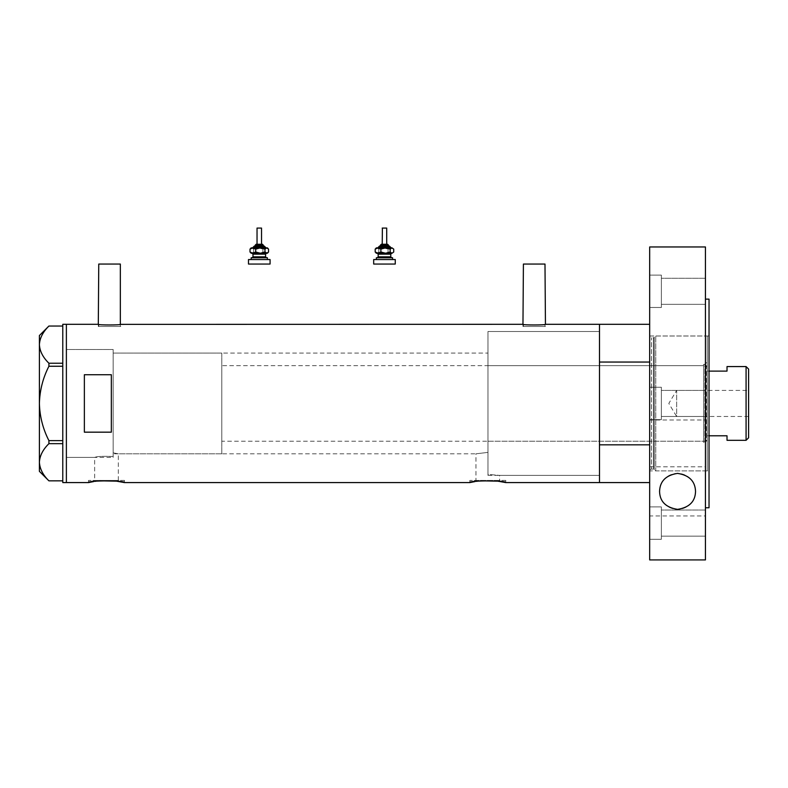 <?xml version="1.0" encoding="UTF-8"?>
<svg xmlns="http://www.w3.org/2000/svg" width="788" height="788" viewBox="0 0 788 788"><rect width="100%" height="100%" fill="white"/><g stroke="black" fill="none" stroke-linecap="round" stroke-linejoin="round"><path stroke-width="0.59" stroke-dasharray="3.94 2.96" d="M113.147 457.404L113.147 403.446L113.147 457.404L66.379 457.404L66.379 324.301L66.379 482.581L66.379 349.488L66.379 457.404L66.379 349.488L113.147 349.488L113.147 456.508L113.147 349.488L66.379 349.488L66.379 457.404L94.658 457.404C96.944 456.39 103.1 456.085 113.147 456.508L113.147 452.844L118.328 453.809L113.147 452.844L113.147 353.083L113.147 456.508C103.1 456.085 96.944 456.39 94.658 457.404L94.658 480.424L118.328 480.424L94.658 480.424M221.783 353.083L221.783 453.809L221.783 353.083L113.147 353.083L487.979 353.083L487.979 452.391L487.979 353.083M118.328 480.424L118.328 453.809L475.962 453.809L487.979 452.391L487.979 474.406L499.631 475.391L487.979 474.406L487.979 331.502L487.979 474.406L487.979 452.391L475.962 453.809L475.962 480.424L499.631 480.424L475.962 480.424M98.756 324.37L98.756 326.459L120.337 326.459L98.756 326.459M120.337 324.37L120.337 326.459M523.409 324.37L523.409 326.459L544.991 326.459L523.409 326.459M544.991 324.37L544.991 326.459M98.303 326.459L98.303 324.301C97.623 325.178 121.49 325.168 120.791 324.301L120.791 326.459L98.303 326.459L120.791 326.459M522.966 326.459L522.966 324.301C522.286 325.178 546.143 325.168 545.444 324.301L545.444 326.459L522.966 326.459L545.444 326.459M487.979 475.391L599.491 475.391L599.491 331.502L487.979 331.502L487.979 475.391L487.979 331.502L599.491 331.502L599.491 475.391L499.631 475.391L499.631 480.424M124.474 480.424L88.502 480.424L124.474 480.424L124.474 482.581M93.723 481.566L95.082 481.35M96.215 481.192L99.593 480.818M88.502 480.424L88.502 482.581M505.788 480.424L469.815 480.424L505.788 480.424L505.788 482.581M475.036 481.566L476.385 481.35M477.528 481.192L480.907 480.818M469.815 480.424L469.815 482.581M707.23 335.993L707.23 470.889L707.23 335.993L655.744 335.993L654.267 337.126L654.267 469.756L654.267 337.126A0.896 0.896 0 0 1 653.4 337.796L651.469 337.796A1.803 1.803 0 0 1 649.676 335.993L649.676 403.446L649.676 324.301L649.676 362.047L599.491 362.047L599.491 482.581L599.491 444.836L649.676 444.836L649.676 403.446L649.676 444.836M111.344 374.724L111.344 432.169L84.365 432.169L84.365 374.724L111.344 374.724L111.344 432.169L111.344 374.724M84.365 374.724L84.365 432.169L84.365 374.724M544.991 264.049L523.409 264.049M120.337 264.049L98.756 264.049M62.784 482.581L62.784 324.301M48.915 366.253L62.784 366.253L62.784 326.045L62.784 363.238L48.915 363.238L48.915 366.253C42.916 377.994 39.745 390.385 39.4 403.446C39.755 416.537 42.926 428.938 48.915 440.63L48.915 443.654C42.946 449.456 39.774 455.651 39.4 462.241C39.735 468.752 42.907 474.947 48.915 480.838L62.784 480.838L62.784 443.654L62.784 480.838M62.784 326.045L48.915 326.045C42.946 331.856 39.774 338.052 39.4 344.642C39.735 351.143 42.907 357.338 48.915 363.238M48.915 443.654L62.784 443.654L62.784 366.253L62.784 440.63L48.915 440.63M39.4 335.54L39.4 471.342M62.784 363.238L62.784 366.253M62.784 440.63L62.784 443.654M703.635 442.56L703.635 364.322L703.635 442.56L704.896 442.56L704.896 364.322L707.23 361.988L707.23 444.905L707.23 361.988M703.635 364.322L704.896 364.322L704.896 442.56L707.23 444.905M487.979 365.671L487.979 441.211L487.979 365.671L703.635 365.671L703.635 441.211L703.635 365.671M487.979 441.211L703.635 441.211M599.491 378.407L599.491 428.475L599.491 378.407M649.676 362.047L649.676 470.889A1.803 1.803 0 0 1 651.469 469.096L651.469 337.796L651.469 469.096L653.4 469.096L653.4 337.796L653.4 469.096A0.896 0.896 0 0 1 654.267 469.756L655.744 470.889L655.744 335.993L655.744 470.889L707.23 470.889M748.6 416.488L676.656 416.488L676.656 390.405L668.815 403.446L676.656 416.488L676.656 390.405L748.6 390.405L748.6 416.488L748.6 390.405M709.033 371.109L707.23 371.109L707.23 440.315L706.334 441.211L706.334 365.671L221.783 365.671L221.783 441.211L221.783 365.671M709.033 435.784L707.23 435.784L707.23 366.568L707.23 371.109L727.019 371.109L727.019 366.568M707.23 366.568L706.334 365.671L706.334 441.211L221.783 441.211M113.147 353.083L113.147 453.809L113.147 353.083M221.783 453.809L113.147 453.809M707.23 440.315L707.23 435.784L727.019 435.784L727.019 440.315M746.078 366.568L746.078 440.315M748.6 437.793L748.6 369.089M661.368 275.101L649.676 275.101L649.676 307.478L649.676 275.101L649.676 307.478L649.676 275.101L661.368 275.101L661.368 307.478L649.676 307.478L661.368 307.478L661.368 275.101M661.368 387.253L649.676 387.253L649.676 419.63L649.676 387.253L649.676 419.63L649.676 387.253L661.368 387.253L661.368 419.63L649.676 419.63L661.368 419.63L661.368 387.253M661.368 506.901L649.676 506.901L649.676 539.278L649.676 506.901L649.676 539.278L649.676 506.901L661.368 506.901L661.368 539.278L649.676 539.278L661.368 539.278L661.368 506.901M695.538 491.377A17.986 17.986 0 0 0 677.552 473.391A17.986 17.986 0 0 0 659.566 491.377A17.986 17.986 0 0 0 677.552 509.363A17.986 17.986 0 0 0 695.538 491.377M709.033 335.993L649.676 335.993L649.676 470.889L709.033 470.889L709.033 335.993L709.033 470.889M709.033 507.767L709.033 299.125M705.437 507.767L705.437 299.125L705.437 507.767M705.437 559.923L705.437 515.933L649.676 515.933L649.676 559.923M705.437 390.405L661.368 390.405L661.368 416.488L661.368 390.405L661.368 416.488L661.368 390.405L705.437 390.405L705.437 416.488L661.368 416.488L705.437 416.488L705.437 390.405M705.437 510.043L661.368 510.043L661.368 536.126L661.368 510.043L661.368 536.126L661.368 510.043L705.437 510.043L705.437 536.126L661.368 536.126L705.437 536.126L705.437 510.043M705.437 278.253L661.368 278.253L661.368 304.335L661.368 278.253L661.368 304.335L661.368 278.253L705.437 278.253L705.437 304.335L661.368 304.335L705.437 304.335L705.437 278.253M649.676 246.959L649.676 419.984L705.437 419.984L705.437 246.959M705.437 419.984L705.437 515.933M649.676 419.984L649.676 515.933M649.676 466.811L705.437 466.811M253.056 247.865L265.517 247.865M257.203 244.26L261.527 244.26L257.203 244.26M255.233 246.063L263.025 246.063M252.633 257.755L266.482 257.755L252.633 257.755M265.93 253.253L252.091 253.253M267.378 257.755L251.185 257.755M251.805 259.548L267.378 259.548L251.805 259.548M270.077 259.548L248.486 259.548M270.077 264.049L248.486 264.049M252.859 253.253L260.336 253.253M267.378 253.253L251.185 253.253M250.013 252.002L251.805 253.253L253.598 252.002L258.228 253.253L262.867 252.002L265.704 253.253L268.55 252.002M260.336 247.865L252.859 247.865M267.378 247.865L251.185 247.865M268.55 249.116L265.704 247.865L262.867 249.116L258.228 247.865L253.598 249.116L251.805 247.865L250.013 249.116M253.598 249.116L253.598 252.002M262.867 249.116L262.867 252.002M261.527 228.077L257.203 228.077M378.24 247.865L391.212 247.865L378.24 247.865M382.219 244.26L386.544 244.26M380.417 246.063L388.208 246.063M377.826 257.755L391.666 257.755L377.826 257.755M391.114 253.253L377.275 253.253M392.562 257.755L376.369 257.755M376.989 259.548L392.562 259.548L376.989 259.548M395.261 259.548L373.679 259.548M395.261 264.049L373.679 264.049M378.043 253.253L385.519 253.253M392.562 253.253L376.369 253.253M375.196 252.002L376.989 253.253L378.782 252.002L383.411 253.253L388.051 252.002L390.887 253.253L393.734 252.002M392.562 247.865L376.369 247.865M393.734 249.116L390.887 247.865L388.051 249.116L383.411 247.865L378.782 249.116L376.989 247.865L375.196 249.116M378.782 249.116L378.782 252.002M388.051 249.116L388.051 252.002M386.711 228.077L382.387 228.077M255.233 245.167L263.33 245.167M253.441 246.959L265.132 246.959M265.576 256.858L252.987 256.858M252.987 254.16L265.576 254.16M380.417 245.167L388.514 245.167M378.624 246.959L390.316 246.959M390.759 256.858L378.171 256.858M378.171 254.16L390.759 254.16"/><path stroke-width="1.18" d="M120.791 324.301C121.48 325.178 97.604 325.178 98.303 324.301L98.756 264.049L120.337 264.049L120.337 324.37L522.966 324.301C522.267 325.178 546.143 325.178 545.444 324.301L544.991 264.049L523.409 264.049L522.966 324.301M99.593 480.818L116.486 481.153L124.474 482.581C125.597 480.335 87.389 480.335 88.502 482.581L93.723 481.566M95.082 481.35L96.215 481.192M480.907 480.818L497.789 481.153L505.788 482.581C506.901 480.335 468.693 480.335 469.815 482.581L475.036 481.566M476.385 481.35L477.528 481.192M111.344 432.169L111.344 374.724L84.365 374.724L84.365 432.169L111.344 432.169M649.676 482.581L599.491 482.581L599.491 324.301L545.444 324.301M98.303 324.301L66.379 324.301L66.379 482.581L66.379 324.301L62.784 324.301L62.784 482.581L88.502 482.581M469.815 482.581L124.474 482.581M649.676 444.836L599.491 444.836L599.491 482.581L505.788 482.581M62.784 366.253L48.915 366.253L48.915 363.238C42.946 357.427 39.774 351.231 39.4 344.642C39.735 338.141 42.907 331.935 48.915 326.045L62.784 326.045M48.915 363.238L62.784 363.238M48.895 326.045L39.4 335.54L39.4 471.342L48.915 480.838C42.946 475.036 39.774 468.83 39.4 462.241C39.735 455.74 42.907 449.544 48.915 443.654L48.915 440.63C42.916 428.899 39.745 416.497 39.4 403.446C39.755 390.346 42.926 377.954 48.915 366.253M48.915 480.838L62.784 480.838M62.784 443.654L48.915 443.654M48.915 440.63L62.784 440.63M649.676 324.301L599.491 324.301L599.491 362.047L649.676 362.047M746.078 366.568L748.6 369.089L748.6 437.793L746.078 440.315L746.078 366.568L727.019 366.568L727.019 371.109L709.033 371.109M746.078 440.315L727.019 440.315L727.019 435.784L709.033 435.784M659.566 491.377C659.94 481.202 665.919 475.203 677.503 473.391C689.136 475.144 695.144 481.143 695.538 491.377C695.302 501.503 689.323 507.502 677.591 509.363C665.83 507.531 659.812 501.542 659.566 491.377M705.437 299.125L709.033 299.125L709.033 507.767L705.437 507.767M705.437 559.923L649.676 559.923L649.676 246.959L705.437 246.959L705.437 559.923M256.376 244.26L262.434 244.26L256.376 244.26M263.33 246.063L263.33 245.167L255.233 245.167L255.233 246.063L254.337 246.063L263.025 246.063M257.203 228.077L261.527 228.077L261.527 244.26M251.185 259.548L251.185 257.755L267.378 257.755L267.378 259.548M248.486 259.548L270.077 259.548L270.077 264.049L248.486 264.049L248.486 259.548M266.482 253.253L265.576 254.16L252.987 254.16L252.091 253.253L265.93 253.253M251.185 253.253L252.859 253.253L250.013 252.002L251.185 253.253M265.517 247.865L260.336 247.865L264.965 249.116L264.965 252.002L267.378 253.253L268.55 252.002L266.758 253.253L260.336 253.253L255.706 252.002L252.859 253.253M264.965 252.002L260.336 253.253M252.859 247.865L255.706 249.116L260.336 247.865L252.859 247.865L250.013 249.116L251.185 247.865L253.056 247.865M260.336 247.865L267.378 247.865L268.55 249.116L268.55 252.002M264.965 249.116L266.758 247.865L268.55 249.116M250.013 249.116L250.013 252.002M255.706 249.116L255.706 252.002M382.387 228.077L382.219 244.26L381.323 244.26L386.544 244.26M388.514 246.063L388.514 245.167L380.417 245.167L380.417 246.063L379.521 246.063L388.208 246.063M382.219 228.077L386.711 228.077L386.711 244.26M376.369 259.548L376.369 257.755L392.562 257.755L392.562 259.548M373.679 259.548L395.261 259.548L395.261 264.049L373.679 264.049L373.679 259.548M391.666 253.253L390.759 254.16L378.171 254.16L377.275 253.253L391.114 253.253M376.369 253.253L378.043 253.253L375.196 252.002L376.369 253.253M390.159 249.116L391.941 247.865L385.519 247.865L380.89 249.116L378.043 247.865L375.196 249.116L376.369 247.865L385.519 247.865L390.159 249.116L390.159 252.002L391.941 253.253L393.734 252.002L391.941 253.253L385.519 253.253L380.89 252.002L378.043 253.253M390.159 252.002L385.519 253.253M393.734 249.116L391.941 247.865L393.734 249.116L393.734 252.002M375.196 249.116L375.196 252.002M380.89 249.116L380.89 252.002M266.029 247.865L265.132 246.959L253.441 246.959L254.337 246.063M252.987 254.16L252.987 256.858L265.576 256.858L266.482 257.755M391.212 247.865L390.316 246.959L378.624 246.959L379.521 246.063M378.171 254.16L378.171 256.858L390.759 256.858L391.666 257.755M255.233 245.167L256.139 244.26M257.036 228.077L257.036 244.26M265.576 254.16L265.576 256.858M252.987 256.858L252.091 257.755M265.132 246.959L264.226 246.063M253.441 246.959L252.534 247.865M263.33 245.167L262.434 244.26M380.417 245.167L381.323 244.26M390.759 254.16L390.759 256.858M378.171 256.858L377.275 257.755M390.316 246.959L389.41 246.063M378.624 246.959L377.718 247.865M388.514 245.167L387.617 244.26"/></g></svg>
